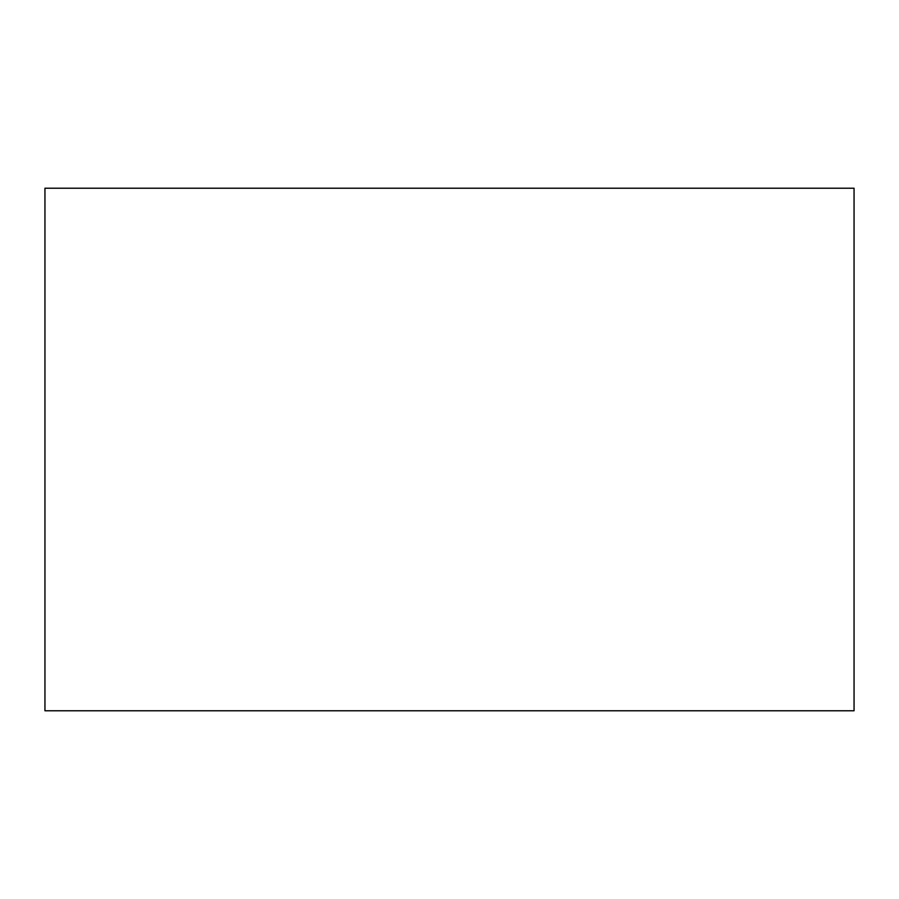 <?xml version="1.0" encoding="UTF-8"?>
<svg xmlns="http://www.w3.org/2000/svg" width="899" height="899" viewBox="0 0 899 899"><rect width="100%" height="100%" fill="white"/><g stroke="black" fill="none" stroke-linecap="round" stroke-linejoin="round"><path stroke-width="1.35" d="M854.05 710.772L44.95 710.772L854.05 710.772L854.05 188.228L44.95 188.228L854.05 188.228L854.05 710.772M44.95 188.228L44.95 710.772L44.95 188.228"/></g></svg>
